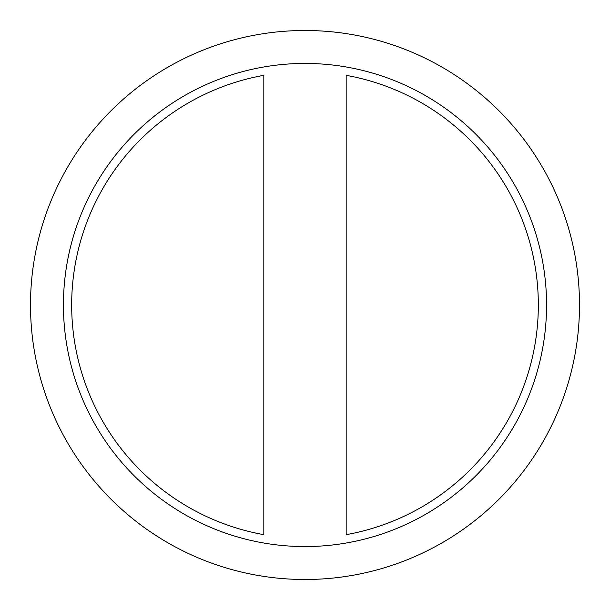 <?xml version="1.0" encoding="UTF-8"?>
<svg xmlns="http://www.w3.org/2000/svg" width="610" height="610" viewBox="0 0 610 610"><rect width="100%" height="100%" fill="white"/><g stroke="black" fill="none" stroke-linecap="round" stroke-linejoin="round"><path stroke-width="0.91" d="M30.5 305A274.5 274.5 0 0 1 305 30.5A274.5 274.5 0 0 1 579.5 305A274.5 274.5 0 0 1 305 579.5A274.5 274.5 0 0 1 30.5 305M63.44 305A241.56 241.56 0 0 1 305 63.44A241.56 241.56 0 0 1 546.56 305A241.56 241.56 0 0 1 305 546.56A241.56 241.56 0 0 1 63.44 305M346.175 534.665A233.325 233.325 0 0 0 346.175 75.335L346.175 534.665L346.175 75.335A233.325 233.325 0 0 1 346.175 534.665M263.825 75.335A233.325 233.325 0 0 0 263.825 534.665L263.825 75.335L263.825 534.665A233.325 233.325 0 0 1 263.825 75.335M546.56 305A241.56 241.56 0 0 0 184.22 95.8A241.56 241.56 0 0 0 184.22 514.199A241.56 241.56 0 0 0 546.56 305"/></g></svg>
